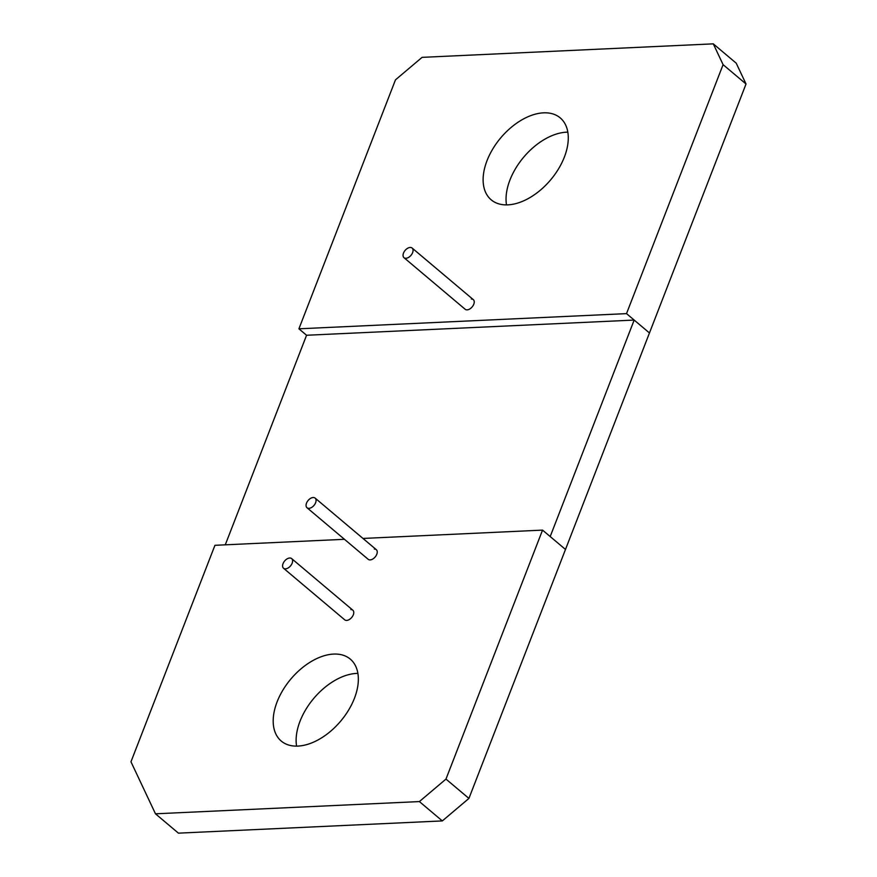 <?xml version="1.0" encoding="UTF-8"?>
<svg xmlns="http://www.w3.org/2000/svg" width="877" height="877" viewBox="0 0 877 877"><rect width="100%" height="100%" fill="white"/><g stroke="black" fill="none" stroke-linecap="round" stroke-linejoin="round"><path stroke-width="1.32" d="M283.534 568.252A6.303 3.837 -49.9 0 0 285.496 568.844A6.303 3.837 -49.9 0 0 291.471 564.602A6.303 3.837 -49.9 0 0 291.657 558.605A6.303 3.837 -49.9 0 0 289.695 558.013A6.303 3.837 -49.9 0 0 283.731 562.256A6.303 3.837 -49.9 0 0 283.534 568.252L344.705 619.82A6.303 3.837 -49.9 0 0 346.667 620.412A6.303 3.837 -49.9 0 0 352.642 616.169A6.303 3.837 -49.9 0 0 352.828 610.184A6.303 3.837 -49.9 0 0 350.866 609.581M344.442 539.3L214.942 545.308L130.969 761.795L155.481 813.812L178.415 833.15L442.326 820.916L468.921 798.421L565.49 549.451L542.545 530.114L362.979 538.445M357.904 673.383A53.574 32.613 -49.9 0 0 356.555 673.415A53.574 32.613 -49.9 0 0 313.166 699.122A53.574 32.613 -49.9 0 0 296.579 746.119M333.611 654.078A53.574 32.613 -49.9 0 0 282.887 690.144A53.574 32.613 -49.9 0 0 281.232 741.043A53.574 32.613 -49.9 0 0 297.928 746.086A53.574 32.613 -49.9 0 0 348.651 710.019A53.574 32.613 -49.9 0 0 350.296 659.12A53.574 32.613 -49.9 0 0 333.611 654.078M155.481 813.812L419.381 801.578L445.976 779.083L542.545 530.114M307.005 507.739A6.303 3.837 -49.9 0 0 308.967 508.331A6.303 3.837 -49.9 0 0 314.942 504.089A6.303 3.837 -49.9 0 0 315.128 498.103A6.303 3.837 -49.9 0 0 313.166 497.511A6.303 3.837 -49.9 0 0 307.202 501.754A6.303 3.837 -49.9 0 0 307.005 507.739L368.176 559.307A6.303 3.837 -49.9 0 0 370.138 559.899A6.303 3.837 -49.9 0 0 376.112 555.656A6.303 3.837 -49.9 0 0 376.299 549.671A6.303 3.837 -49.9 0 0 374.336 549.079M445.976 779.083L468.921 798.421M419.381 801.578L442.326 820.916M403.99 257.685A6.303 3.837 -49.9 0 0 405.963 258.276A6.303 3.837 -49.9 0 0 411.927 254.034A6.303 3.837 -49.9 0 0 412.124 248.048A6.303 3.837 -49.9 0 0 410.162 247.457A6.303 3.837 -49.9 0 0 404.187 251.699A6.303 3.837 -49.9 0 0 403.99 257.685L465.161 309.263A6.303 3.837 -49.9 0 0 467.123 309.855A6.303 3.837 -49.9 0 0 473.098 305.613A6.303 3.837 -49.9 0 0 473.284 299.616A6.303 3.837 -49.9 0 0 471.322 299.024M746.031 83.995L723.087 64.657L626.518 313.626L649.462 332.964L634.17 320.072L550.197 536.56L565.49 549.451L746.031 83.995L736.22 63.188L713.286 43.85L422.078 57.356L395.483 79.84L298.914 328.809L306.566 335.255L225.279 544.825M567.825 132.142A53.574 32.613 -49.9 0 0 566.476 132.186A53.574 32.613 -49.9 0 0 523.098 157.882A53.574 32.613 -49.9 0 0 506.5 204.889M723.087 64.657L713.286 43.85M626.518 313.626L298.914 328.809M543.543 112.837A53.574 32.613 -49.9 0 0 492.819 148.904A53.574 32.613 -49.9 0 0 491.164 199.803A53.574 32.613 -49.9 0 0 507.849 204.856A53.574 32.613 -49.9 0 0 558.583 168.79A53.574 32.613 -49.9 0 0 560.228 117.891A53.574 32.613 -49.9 0 0 543.543 112.837M634.17 320.072L306.566 335.255M352.828 610.184L291.657 558.605M376.299 549.671L315.128 498.103M473.284 299.616L412.124 248.048"/></g></svg>
